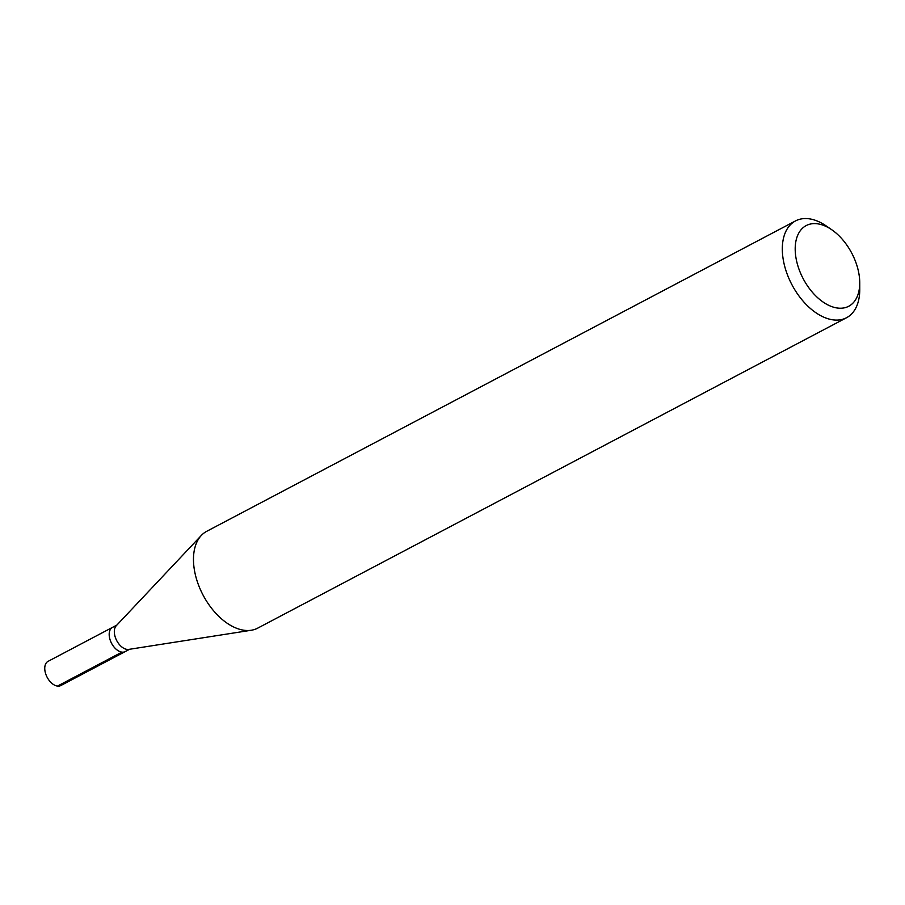 <?xml version="1.0" encoding="UTF-8"?>
<svg xmlns="http://www.w3.org/2000/svg" width="905" height="905" viewBox="0 0 905 905"><rect width="100%" height="100%" fill="white"/><g stroke="black" fill="none" stroke-linecap="round" stroke-linejoin="round"><path stroke-width="1.36" d="M116.892 625.061L48.056 661.351A13.677 8.236 62.2 0 0 45.25 672.302A13.677 8.236 62.2 0 0 60.816 685.549L125.229 651.589A13.677 8.236 -117.8 0 1 109.675 638.342A13.677 8.236 -117.8 0 1 112.48 627.391A13.677 8.236 62.2 0 0 109.675 638.342A13.677 8.236 62.2 0 0 125.229 651.589L129.641 649.258M251.307 630.242L128.782 649.394A13.677 8.236 -117.8 0 1 114.822 635.627A13.677 8.236 -117.8 0 1 116.293 625.694L201.329 535.443A54.707 32.931 62.2 0 0 195.457 575.139A54.707 32.931 62.2 0 0 251.307 630.242A54.707 32.931 62.2 0 0 257.71 628.138L846.548 317.723A54.707 32.931 -117.8 0 1 784.296 264.724A54.707 32.931 -117.8 0 1 795.518 220.922A54.707 32.931 -117.8 0 1 826.208 225.933L831.786 229.768A45.589 27.433 -117.8 0 1 858.087 269.758A45.589 27.433 -117.8 0 1 859.739 282.801A45.589 27.433 -117.8 0 1 832.668 306.919A45.589 27.433 -117.8 0 1 796.853 262.088A45.589 27.433 -117.8 0 1 831.786 229.768M795.518 220.922L206.679 531.337A54.707 32.931 62.2 0 0 201.329 535.443M859.739 282.801L859.75 289.566A54.707 32.931 -117.8 0 1 846.548 317.723M57.49 686.092L121.915 652.132"/></g></svg>
